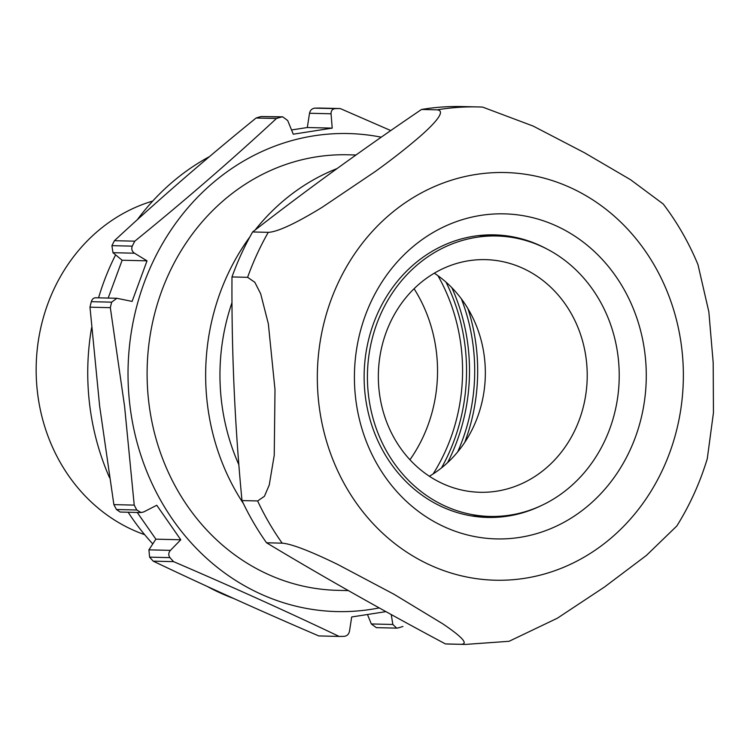 <?xml version="1.0" encoding="UTF-8"?>
<svg xmlns="http://www.w3.org/2000/svg" width="751" height="751" viewBox="0 0 751 751"><rect width="100%" height="100%" fill="white"/><g stroke="black" fill="none" stroke-linecap="round" stroke-linejoin="round"><path stroke-width="1.13" d="M392.857 624.475L396.706 628.127L376.307 627.639L371.332 623.95L392.857 624.475L391.233 614.553M367.474 614.534L371.332 623.95M170.439 550.361C168.402 552.774 168.252 555.196 169.97 557.636A263.948 236.903 91.4 0 0 173.575 561.645C231.815 586.644 286.995 611.567 339.123 636.426L318.771 635.928C260.522 610.929 205.342 586.005 153.213 561.157A263.948 236.903 -88.6 0 1 149.609 557.139L148.914 549.845L170.439 550.361L180.775 539.772L156.762 505.263L143.704 511.938L141.057 512.548L120.132 512.041L116.461 509.507A263.948 236.903 -88.6 0 1 113.87 504.616L99.611 405.84L89.979 307.168A263.948 236.903 -88.6 0 1 91.312 301.667C92.298 298.748 93.978 297.48 96.335 297.875M137.217 512.454L155.889 539.171L148.914 549.845M379.217 607.916A239.081 214.589 -88.6 0 1 129.942 405.718A239.081 214.589 -88.6 0 1 381.264 137.18M390.764 130.561L340.25 108.557A263.948 236.903 91.4 0 0 335.143 108.632C332.383 109.017 331.022 110.735 331.05 113.776L332.214 128.121L293.275 134.194L287.689 120.535L282.714 116.856L281.39 117.015A263.948 236.903 91.4 0 0 276.452 118.508C232.284 159.475 185.065 200.367 134.786 241.184A263.948 236.903 91.4 0 0 132.27 246.15C131.2 249.032 131.932 251.388 134.485 253.209L147.027 260.841L132.101 301.414L116.856 298.278L111.664 302.165A263.948 236.903 91.4 0 0 110.331 307.666L124.591 406.441L134.222 505.113A263.948 236.903 91.4 0 0 136.813 510.004L141.057 512.548M339.123 636.426A263.948 236.903 91.4 0 0 344.23 636.341C347.056 635.966 348.811 634.257 349.487 631.234L351.693 616.965L385.948 611.633M396.706 628.127L397.992 627.967A263.948 236.903 91.4 0 0 402.921 626.475M243.427 503.602A217.828 195.513 -88.6 0 1 207.398 404.188A217.828 195.513 -88.6 0 1 249.895 236.865M348.361 590.596L337.349 590.333A217.828 195.513 -88.6 0 1 148.848 402.771A217.828 195.513 -88.6 0 1 347.901 154.79L355.983 154.988M233.702 598.491A239.081 214.589 -88.6 0 1 207.051 586.343M152.791 543.912A239.081 214.589 -88.6 0 1 128.149 512.238M109.562 477.739A239.081 214.589 -88.6 0 1 89.66 404.742A239.081 214.589 -88.6 0 1 91.613 327.596M437.946 275.692A178.513 160.226 -88.6 0 1 461.142 346.821A178.513 160.226 -88.6 0 1 433.139 473.928M152.735 201.061A173.716 155.917 91.4 0 0 37.55 393.008A173.716 155.917 91.4 0 0 144.652 534.665M409.933 459.753A142.915 128.28 91.4 0 0 436.397 351.928A142.915 128.28 91.4 0 0 414.073 288.731M98.559 297.837A239.081 214.589 -88.6 0 1 115.607 254.871M137.302 219.743A239.081 214.589 -88.6 0 1 209.529 156.574M238.865 464.728A201.897 181.207 -88.6 0 1 221.573 401.982A201.897 181.207 -88.6 0 1 231.993 302.625M255.105 230.031A217.828 195.513 -88.6 0 1 337.011 168.599M173.575 561.645L153.213 561.157M180.775 539.772L155.889 539.171M340.25 108.557L319.898 108.069A263.948 236.903 -88.6 0 0 314.782 108.144L335.143 108.632M331.05 113.776L309.525 113.251C310.201 110.228 311.956 108.529 314.782 108.144M309.525 113.251L307.319 127.52L291.538 129.961M332.214 128.121L307.319 127.52M276.452 118.508L256.091 118.01A263.948 236.903 -88.6 0 1 261.029 116.527L282.714 116.846M134.786 241.184L114.434 240.686C158.592 199.719 205.812 158.827 256.091 118.01M134.485 253.209L112.96 252.683L111.918 245.652A263.948 236.903 -88.6 0 1 114.434 240.686M112.96 252.683L122.131 260.24L108.182 298.063M147.027 260.841L122.131 260.24M110.331 307.666L89.979 307.168M134.222 505.113L113.87 504.616M421.527 109.468L437.157 109.843A268.839 241.296 -88.6 0 1 478.237 106.933L462.597 106.558A268.839 241.296 91.4 0 0 444.066 106.895A268.839 241.296 91.4 0 0 421.527 109.468C361.4 150.209 305.103 191.036 252.627 231.965A268.839 241.296 91.4 0 0 231.984 276.941L247.614 277.316L254.833 282.301L260.691 293.838L268.351 323.841L274.997 389.685L274.246 455.209L269.252 485.005L264.418 496.308L257.631 500.955L241.991 500.579A268.839 241.296 91.4 0 0 266.539 542.785C322.357 576.402 381.987 610.122 445.446 643.926A268.839 241.296 91.4 0 0 449.577 644.067L465.207 644.442A268.839 241.296 -88.6 0 1 461.086 644.311L445.446 643.926M266.539 542.785L282.179 543.161C293.772 543.987 319.119 555.374 337.809 564.499L393.984 594.257L442.536 623.677C456.045 632.755 470.727 643.992 461.086 644.311M465.207 644.442L509.103 641.288L557.383 618.195L604.555 586.963L646.395 555.43L676.829 525.982C689.887 505.038 700.045 482.602 707.292 458.664L713.45 412.712L713.197 362.78L708.85 311.843L697.979 264.643C688.92 242.78 677.336 222.559 663.217 203.99L630.596 179.742L584.485 152.753L533.163 126.074L482.602 107.083L478.237 106.933A268.839 241.296 -88.6 0 1 482.339 107.074M354.594 385.329A162.573 145.919 -88.6 0 1 493.078 214.063A162.573 145.919 -88.6 0 1 646.095 367.436A162.573 145.919 -88.6 0 1 507.61 538.702A162.573 145.919 -88.6 0 1 354.594 385.329M546.7 248.872A141.329 126.844 91.4 0 0 494.402 234.875A141.329 126.844 91.4 0 0 364.282 383.93A141.329 126.844 91.4 0 0 487.559 517.439A141.329 126.844 91.4 0 0 540.467 505.986M231.984 276.941C231.515 351.731 234.847 426.277 241.991 500.579M437.157 109.843C446.798 110.791 433.43 124.563 420.973 135.593C407.389 147.393 392.097 159.4 375.115 171.613L322.217 207.257C304.277 218.269 279.888 231.899 268.267 232.341L252.627 231.965M434.303 273.186A116.358 104.436 -88.6 0 1 464.137 443.287A116.358 104.436 -88.6 0 1 429.384 476.256M566.01 445.756A116.358 104.436 -88.6 0 1 479.964 492.28A116.358 104.436 -88.6 0 1 388.633 426.859A116.358 104.436 -88.6 0 1 399.551 306.155A116.358 104.436 -88.6 0 1 485.597 259.639A116.358 104.436 -88.6 0 1 576.937 325.052A116.358 104.436 -88.6 0 1 566.01 445.756M593.647 460.354A140.259 125.896 -88.6 0 1 489.924 516.435A140.259 125.896 -88.6 0 1 379.818 437.57A140.259 125.896 -88.6 0 1 392.989 292.073A140.259 125.896 -88.6 0 1 496.721 235.992A140.259 125.896 -88.6 0 1 606.817 314.847A140.259 125.896 -88.6 0 1 593.647 460.354M461.377 298.851A182.277 163.605 -88.6 0 1 473.243 346.521A182.277 163.605 -88.6 0 1 457.669 451.933M464.738 442.386A184.38 165.483 91.4 0 0 476.2 346.249A184.38 165.483 91.4 0 0 467.976 308.736M447.587 462.644A185.037 166.074 91.4 0 0 468.023 345.948A185.037 166.074 91.4 0 0 451.83 287.671M445.981 282.104A182.934 164.187 -88.6 0 1 465.076 346.211A182.934 164.187 -88.6 0 1 441.475 467.92M169.97 557.636L149.609 557.139M281.39 117.015L261.029 116.527M111.918 245.652L132.27 246.15M111.664 302.165L91.312 301.667M116.461 509.507L136.813 510.004M683.138 365.164A203.896 183.009 -88.6 0 1 509.46 579.96A203.896 183.009 -88.6 0 1 317.551 387.6A203.896 183.009 -88.6 0 1 491.229 172.805A203.896 183.009 -88.6 0 1 683.138 365.164M282.179 543.161A268.839 241.296 -88.6 0 1 257.631 500.955M247.614 277.316A268.839 241.296 -88.6 0 1 268.267 232.341M116.856 298.278L95.565 297.762M496.721 235.992L478.856 235.561M489.924 516.435L472.06 516.003"/></g></svg>
